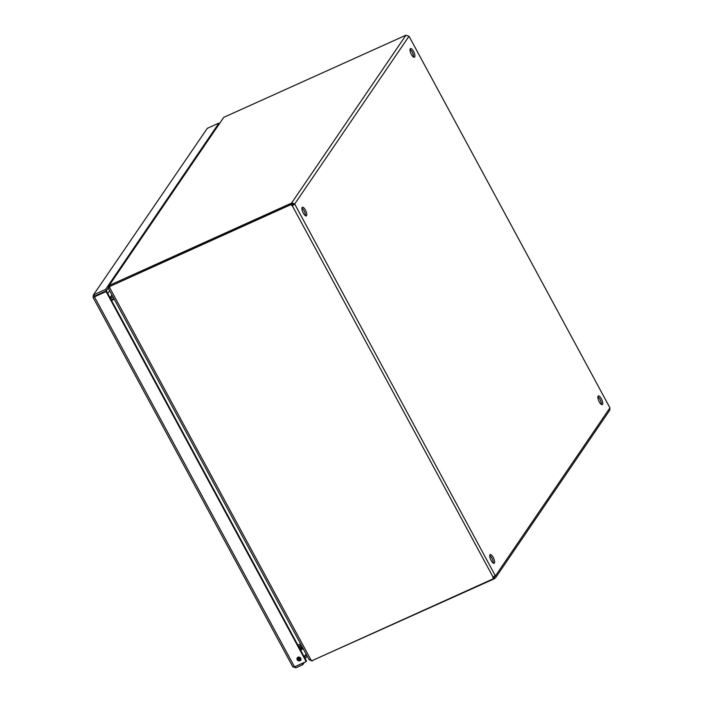 <?xml version="1.0" encoding="UTF-8"?>
<svg xmlns="http://www.w3.org/2000/svg" width="703" height="703" viewBox="0 0 703 703"><rect width="100%" height="100%" fill="white"/><g stroke="black" fill="none" stroke-linecap="round" stroke-linejoin="round"><path stroke-width="1.05" d="M413.505 57.04A4.754 1.626 65.7 0 0 412.564 52.839A4.754 1.626 65.7 0 0 410.034 49.359M601.346 404.436A4.754 1.626 65.7 0 0 600.406 400.235A4.754 1.626 65.7 0 0 597.875 396.756M305.392 215.716A4.754 1.626 65.7 0 0 304.452 211.515A4.754 1.626 65.7 0 0 301.921 208.035M493.225 563.112A4.754 1.626 65.7 0 0 492.285 558.911A4.754 1.626 65.7 0 0 489.754 555.432M493.365 576.785A1.476 1.362 -145.7 0 0 493.84 578.174L493.488 578.692A1.476 1.362 34.3 0 1 493.075 577.084L495.545 575.458A1.476 0.51 -114.3 0 1 495.668 575.555L494.288 576.179A1.476 0.51 65.7 0 0 494.209 576.109M495.211 575.529L294.785 204.16L293.406 204.784A1.476 0.51 65.7 0 0 293.362 204.573L294.742 203.949A1.476 0.51 -114.3 0 1 294.785 204.16L292.316 205.794A1.476 1.362 34.3 0 1 291.174 204.52L291.525 203.993A1.476 1.362 -145.7 0 0 292.676 205.267L292.316 205.794L493.075 577.084M410.244 48.779A4.754 1.626 -114.3 0 1 410.499 48.551A4.754 1.626 -114.3 0 1 413.944 52.224A4.754 1.626 -114.3 0 1 414.419 57.224A4.754 1.626 -114.3 0 1 411.185 53.999A4.754 1.626 -114.3 0 1 410.244 48.779M598.077 396.176A4.754 1.626 -114.3 0 1 598.341 395.947A4.754 1.626 -114.3 0 1 601.786 399.62A4.754 1.626 -114.3 0 1 602.26 404.62A4.754 1.626 -114.3 0 1 599.026 401.395A4.754 1.626 -114.3 0 1 598.077 396.176M302.123 207.455A4.754 1.626 -114.3 0 1 302.387 207.227A4.754 1.626 -114.3 0 1 305.823 210.9A4.754 1.626 -114.3 0 1 306.306 215.9A4.754 1.626 -114.3 0 1 303.072 212.675A4.754 1.626 -114.3 0 1 302.123 207.455M489.956 554.852A4.754 1.626 -114.3 0 1 490.219 554.623A4.754 1.626 -114.3 0 1 493.664 558.296A4.754 1.626 -114.3 0 1 494.139 563.296A4.754 1.626 -114.3 0 1 490.905 560.071A4.754 1.626 -114.3 0 1 489.956 554.852M493.392 577.479L494.288 576.179L494.024 577.031L494.78 578.42L495.668 577.629L609.765 410.183L609.905 407.907A1.476 0.51 -114.3 0 1 609.861 407.687L409.102 36.389A1.476 0.51 -114.3 0 1 408.97 36.292L405.947 35.203L291.71 202.859L294.742 203.949L408.97 36.292M292.457 204.248L291.894 204.67L291.147 203.272L291.71 202.859L293.362 204.573M293.406 204.784L292.676 205.267M493.488 578.692L311.499 660.917L109.176 286.745L291.525 203.993M609.905 407.907L495.668 575.555L495.668 577.629M312.053 660.662L494.209 578.841L493.462 577.453M291.147 203.272L109.185 285.48L109.58 286.2M109.185 285.48L223.747 117.357L405.947 35.203M109.176 286.745L291.174 204.52M494.411 575.977L495.545 575.458M494.209 578.841L494.78 578.42M109.668 287.641L108.534 288.371M109.861 287.219L108.367 288.371L309.294 659.976M309.232 659.572L311.007 660.012M312.281 661.013L309.399 659.695M223.721 117.392L109.211 285.444M109.185 287.764L108.473 288.089L108.411 286.103M111.232 299.917L113.948 298.687M114.079 298.942L111.364 300.163M298.555 646.356L301.262 645.126M113.192 297.299L110.485 298.52M300.576 643.86L297.87 645.09M111.522 300.453L114.237 299.232M299.9 645.741L298.96 647.111M107.744 293.459L109.624 290.699M295.111 666.585L295.787 667.85L292.861 666.62L294.513 666.857L94.448 296.833L93.2 297.351L93.2 295.278L207.297 128.341L93.2 295.278M292.852 666.91L93.095 297.474L93.894 297.035M305.234 658.711L307.114 655.952M295.787 667.85L302.773 664.695L304.32 662.428M106.083 291.569L106.443 291.051L306.508 661.075L306.156 661.593L106.083 291.569L94.448 296.833L94.747 296.025L93.991 294.636L105.626 289.372L218.941 123.087L219.178 123.535M297.211 659.792A2.047 1.881 -145.7 0 0 300.647 660.152A2.047 1.881 -145.7 0 0 300.023 657.446A2.047 1.881 -145.7 0 0 297.211 659.792M306.156 661.593L294.513 666.857M94.58 296.728L94.747 296.025L106.381 290.761L105.626 289.372M207.297 128.341L218.941 123.087M302.773 664.695L302.088 663.43M304.487 657.323L306.367 654.563M106.443 291.051L94.8 296.306M297.474 657.613A2.047 1.881 -145.7 0 0 300.805 659.88M106.381 290.761L108.341 287.879M300.981 659.01L300.937 660.284M299.882 660.372A1.696 0.58 65.7 0 0 299.214 658.676A1.696 0.58 65.7 0 0 298.318 657.99A1.696 0.58 65.7 0 0 298.766 660.293M298.995 647.164L299.003 647.147A2.179 2.004 34.3 0 1 299.856 646.382L301.534 645.626M302.132 646.734L300.453 647.489A0.888 0.817 34.3 0 0 300.102 647.806L299.706 648.491M304.197 656.787L306.042 654.08A3.322 3.049 -145.7 0 0 306.077 654.027M303.406 649.089A3.322 3.049 -145.7 0 0 301.745 649.352L300.866 650.635M301.297 647.111L301.306 649.994M301.561 646.997A5.141 4.728 -145.7 0 0 302.325 647.815M303.327 648.939A3.322 3.049 -145.7 0 0 301.306 649.528M302.589 647.577A3.322 3.049 -145.7 0 0 302.026 648.192L301.306 649.247M494.024 577.031L494.437 576.425M409.102 36.389L609.861 407.687M112.155 295.383L110.274 298.151M110.055 297.738L111.944 294.979M95.195 295.814L94.887 296.271M300.735 659.941L299.206 657.112M299.856 646.382L300.462 645.486M299.917 648.869L301.033 647.235M300.796 647.34L299.838 648.737M94.738 296.376L94.009 296.982M299.074 647.032L299.979 645.706"/></g></svg>

